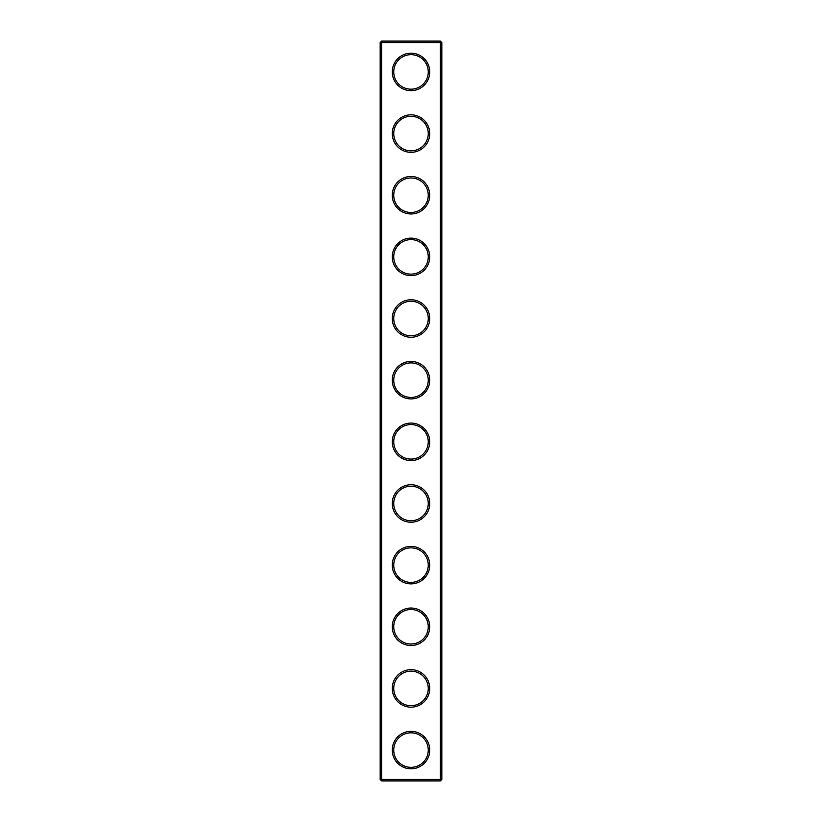 <?xml version="1.0" encoding="UTF-8"?>
<svg xmlns="http://www.w3.org/2000/svg" width="822" height="822" viewBox="0 0 822 822"><rect width="100%" height="100%" fill="white"/><g stroke="black" fill="none" stroke-linecap="round" stroke-linejoin="round"><path stroke-width="1.23" d="M440.345 780.9L441.825 779.42L441.825 42.58L380.175 42.58L380.175 779.42L381.655 780.9L440.345 780.9L440.345 41.1L381.655 41.1L381.655 780.9M380.175 779.42L441.825 779.42M380.175 42.58L381.655 41.1M429.742 71.925A18.742 18.742 0 0 1 401.629 88.16A18.742 18.742 0 0 1 401.629 55.691A18.742 18.742 0 0 1 429.742 71.925M429.742 133.575A18.742 18.742 0 0 1 401.629 149.81A18.742 18.742 0 0 1 401.629 117.341A18.742 18.742 0 0 1 429.742 133.575M429.742 195.225A18.742 18.742 0 0 1 401.629 211.46A18.742 18.742 0 0 1 401.629 178.99A18.742 18.742 0 0 1 429.742 195.225M429.742 256.875A18.742 18.742 0 0 1 401.629 273.11A18.742 18.742 0 0 1 401.629 240.641A18.742 18.742 0 0 1 429.742 256.875M429.742 318.525A18.742 18.742 0 0 1 401.629 334.76A18.742 18.742 0 0 1 401.629 302.291A18.742 18.742 0 0 1 429.742 318.525M429.742 380.175A18.742 18.742 0 0 1 401.629 396.41A18.742 18.742 0 0 1 401.629 363.941A18.742 18.742 0 0 1 429.742 380.175M429.742 441.825A18.742 18.742 0 0 1 401.629 458.06A18.742 18.742 0 0 1 401.629 425.591A18.742 18.742 0 0 1 429.742 441.825M429.742 503.475A18.742 18.742 0 0 1 401.629 519.71A18.742 18.742 0 0 1 401.629 487.241A18.742 18.742 0 0 1 429.742 503.475M429.742 565.125A18.742 18.742 0 0 1 401.629 581.36A18.742 18.742 0 0 1 401.629 548.891A18.742 18.742 0 0 1 429.742 565.125M429.742 626.775A18.742 18.742 0 0 1 401.629 643.01A18.742 18.742 0 0 1 401.629 610.541A18.742 18.742 0 0 1 429.742 626.775M429.742 688.425A18.742 18.742 0 0 1 401.629 704.659A18.742 18.742 0 0 1 401.629 672.191A18.742 18.742 0 0 1 429.742 688.425M429.742 750.075A18.742 18.742 0 0 1 401.629 766.309A18.742 18.742 0 0 1 401.629 733.841A18.742 18.742 0 0 1 429.742 750.075M428.262 71.925A17.262 17.262 0 0 1 402.369 86.875A17.262 17.262 0 0 1 402.369 56.975A17.262 17.262 0 0 1 428.262 71.925M428.262 133.575A17.262 17.262 0 0 1 402.369 148.525A17.262 17.262 0 0 1 402.369 118.625A17.262 17.262 0 0 1 428.262 133.575M428.262 195.225A17.262 17.262 0 0 1 402.369 210.175A17.262 17.262 0 0 1 402.369 180.275A17.262 17.262 0 0 1 428.262 195.225M428.262 256.875A17.262 17.262 0 0 1 402.369 271.825A17.262 17.262 0 0 1 402.369 241.925A17.262 17.262 0 0 1 428.262 256.875M428.262 318.525A17.262 17.262 0 0 1 402.369 333.475A17.262 17.262 0 0 1 402.369 303.575A17.262 17.262 0 0 1 428.262 318.525M428.262 380.175A17.262 17.262 0 0 1 402.369 395.125A17.262 17.262 0 0 1 402.369 365.225A17.262 17.262 0 0 1 428.262 380.175M428.262 441.825A17.262 17.262 0 0 1 402.369 456.775A17.262 17.262 0 0 1 402.369 426.875A17.262 17.262 0 0 1 428.262 441.825M428.262 503.475A17.262 17.262 0 0 1 402.369 518.425A17.262 17.262 0 0 1 402.369 488.525A17.262 17.262 0 0 1 428.262 503.475M428.262 565.125A17.262 17.262 0 0 1 402.369 580.075A17.262 17.262 0 0 1 402.369 550.175A17.262 17.262 0 0 1 428.262 565.125M428.262 626.775A17.262 17.262 0 0 1 402.369 641.725A17.262 17.262 0 0 1 402.369 611.825A17.262 17.262 0 0 1 428.262 626.775M428.262 688.425A17.262 17.262 0 0 1 402.369 703.375A17.262 17.262 0 0 1 402.369 673.475A17.262 17.262 0 0 1 428.262 688.425M428.262 750.075A17.262 17.262 0 0 1 402.369 765.025A17.262 17.262 0 0 1 402.369 735.125A17.262 17.262 0 0 1 428.262 750.075M441.825 42.58L440.345 41.1"/></g></svg>

